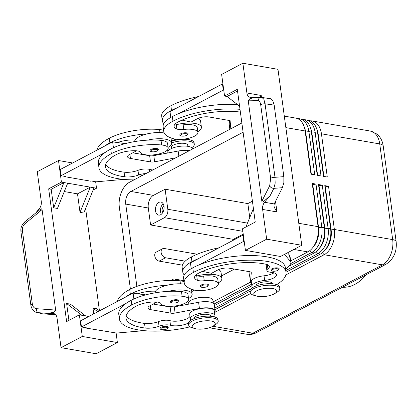 <?xml version="1.0" encoding="UTF-8"?>
<svg xmlns="http://www.w3.org/2000/svg" width="417" height="417" viewBox="0 0 417 417"><rect width="100%" height="100%" fill="white"/><g stroke="black" fill="none" stroke-linecap="round" stroke-linejoin="round"><path stroke-width="0.63" d="M160.102 328.398A4.139 1.407 -7.7 0 1 161.071 327.298A4.139 1.407 -7.7 0 1 165.533 326.339A4.139 1.407 -7.7 0 1 168.312 327.288L167.149 328.888C163.745 330.457 159.424 329.566 160.102 328.398M188.541 298.593A18.218 6.203 172.3 0 0 192.117 294.141A18.218 6.203 172.3 0 0 185.742 290.414A18.218 6.203 172.3 0 0 168.145 291.379A39.177 13.339 -7.7 0 1 181.484 291.603A14.079 4.79 -7.7 0 1 188.015 294.694L188.64 299.323A14.079 4.79 -7.7 0 1 181.729 304.54A14.079 4.79 -7.7 0 1 167.264 306.187A14.079 4.79 -7.7 0 1 160.884 303.592A8.283 2.82 172.3 0 0 156.172 301.997A16.565 5.64 172.3 0 0 136.818 305.802A46.376 15.789 172.3 0 0 125.96 318.114A46.376 15.789 172.3 0 0 145.152 328.038A11.593 3.946 172.3 0 0 159.054 326.245A8.283 2.82 -7.7 0 1 170.485 325.26A11.593 3.946 172.3 0 0 188.474 322.94M184.637 284.196A18.218 6.203 172.3 0 0 167.311 285.207A18.218 6.203 -7.7 0 0 155.531 291.243A18.218 6.203 172.3 0 0 155.171 292.828M190.783 320.277A11.593 3.946 172.3 0 0 190.767 320.094A11.593 3.946 172.3 0 0 190.553 319.521A12.421 4.227 -7.7 0 1 190.324 318.901A12.421 4.227 -7.7 0 1 201.135 313.188A12.421 4.227 -7.7 0 1 214.719 314.955A12.421 4.227 -7.7 0 1 214.948 315.575A12.421 4.227 -7.7 0 1 214.541 316.92M190.324 318.901L189.699 314.272A12.421 4.227 -7.7 0 1 200.509 308.559A12.421 4.227 -7.7 0 1 214.093 310.326A12.421 4.227 -7.7 0 1 214.322 310.946L214.948 315.575M184.069 281.652A14.079 4.79 172.3 0 0 180.019 280.797A39.177 13.339 172.3 0 0 129.713 289.497A53.001 18.04 172.3 0 0 117.396 301.397M213.275 303.216L212.863 300.141A12.421 4.227 172.3 0 0 212.634 299.526A12.421 4.227 172.3 0 0 199.05 297.754A12.421 4.227 172.3 0 0 188.239 303.472L188.343 304.217M210.861 316.268L210.846 316.128A8.283 2.82 172.3 0 0 207.947 314.439A8.283 2.82 172.3 0 0 196.371 316.149A8.283 2.82 172.3 0 0 194.431 318.348L194.447 318.489M200.322 286.078A4.139 1.407 -7.7 0 1 201.291 284.978A4.139 1.407 -7.7 0 1 205.232 284.029A4.139 1.407 -7.7 0 1 208.338 284.623A4.139 1.407 -7.7 0 1 208.526 284.967L207.369 286.562C202.761 288.246 200.004 287.115 200.322 286.078M139.69 176.876A4.139 1.407 -7.7 0 1 140.623 176.052A4.139 1.407 -7.7 0 1 142.51 175.39M168.093 147.347A18.218 6.203 172.3 0 0 171.668 142.89A18.218 6.203 172.3 0 0 165.294 139.169A18.218 6.203 172.3 0 0 147.696 140.133A39.177 13.339 -7.7 0 1 161.035 140.357A14.079 4.79 -7.7 0 1 167.561 143.448L168.187 148.077A14.079 4.79 172.3 0 0 161.66 144.986A39.177 13.339 172.3 0 0 111.349 153.685A53.001 18.04 172.3 0 0 98.949 167.754A53.001 18.04 172.3 0 0 133.977 179.894M96.942 150.151A53.001 18.04 -7.7 0 1 109.264 138.251A39.177 13.339 -7.7 0 1 159.57 129.551A14.079 4.79 -7.7 0 1 163.62 130.406M167.889 152.971L167.79 152.221A12.421 4.227 -7.7 0 1 178.601 146.508A12.421 4.227 -7.7 0 1 192.18 148.275A12.421 4.227 -7.7 0 1 192.409 148.895L192.43 149.051M145.908 173.597A8.283 2.82 172.3 0 0 138.606 174.994A11.593 3.946 -7.7 0 1 124.704 176.792A46.376 15.789 -7.7 0 1 105.511 166.868A46.376 15.789 -7.7 0 1 116.364 154.556A16.565 5.64 -7.7 0 1 135.723 150.751A8.283 2.82 -7.7 0 1 140.435 152.341A14.079 4.79 172.3 0 0 146.815 154.942A14.079 4.79 172.3 0 0 161.275 153.294A14.079 4.79 172.3 0 0 168.187 148.077M187.885 146.325L187.723 145.126A8.283 2.82 172.3 0 0 182.166 143.229A8.283 2.82 172.3 0 0 173.248 145.147A8.283 2.82 172.3 0 0 171.309 147.347L171.47 148.546M187.89 133.377A4.139 1.407 -7.7 0 1 188.077 133.716L186.915 135.317C183.511 136.891 179.195 135.999 179.873 134.827A4.139 1.407 -7.7 0 1 180.842 133.727A4.139 1.407 -7.7 0 1 184.783 132.783A4.139 1.407 -7.7 0 1 187.89 133.377M304.186 126.784A17.556 11.238 99.9 0 1 305.661 132.1L311.358 174.249M284.3 116.114L295.799 118.11A19.875 12.724 99.9 0 1 299.635 119.841A19.875 12.724 99.9 0 1 304.718 128.676A19.875 12.724 99.9 0 1 305.14 130.969L310.983 174.181L314.741 174.838L308.903 131.621A19.875 12.724 -80.1 0 0 303.399 120.497A19.875 12.724 -80.1 0 0 299.557 118.762A19.875 12.724 -80.1 0 0 297.639 118.657M130.412 289.137L119.366 207.442A19.875 12.724 99.9 0 1 121.326 192.378A19.875 12.724 99.9 0 1 129.604 182.198L241.844 122.979M310.457 127.873A17.556 11.238 99.9 0 1 311.926 133.19L317.624 175.338M299.557 118.762L302.064 119.199A19.875 12.724 99.9 0 1 305.906 120.93A19.875 12.724 99.9 0 1 310.988 129.765A19.875 12.724 99.9 0 1 311.41 132.059L317.254 175.27L321.012 175.922L315.169 132.71A19.875 12.724 -80.1 0 0 309.664 121.587A19.875 12.724 -80.1 0 0 305.828 119.851A19.875 12.724 -80.1 0 0 303.91 119.747M316.727 128.962A17.556 11.238 99.9 0 1 318.197 134.279L323.894 176.422M305.828 119.851L308.335 120.289A19.875 12.724 99.9 0 1 312.171 122.019A19.875 12.724 99.9 0 1 317.259 130.855A19.875 12.724 99.9 0 1 317.676 133.148L323.519 176.36L327.282 177.011L321.439 133.8A19.875 12.724 -80.1 0 0 315.935 122.671A19.875 12.724 -80.1 0 0 312.093 120.94A19.875 12.724 -80.1 0 0 310.175 120.836M312.755 247.625A17.556 11.238 -80.1 0 0 316.863 241.094A17.556 11.238 -80.1 0 0 318.598 227.786L312.755 184.575L315.997 184.095L312.234 183.444L318.077 226.655A19.875 12.724 99.9 0 1 316.117 241.719A19.875 12.724 99.9 0 1 313.897 246.025A19.875 12.724 99.9 0 1 307.835 251.899L290.665 260.959M290.727 263.565L311.598 252.551A19.875 12.724 -80.1 0 0 319.875 242.376A19.875 12.724 -80.1 0 0 321.841 227.307L315.997 184.095M312.234 183.444L318.343 227.745A17.556 11.238 99.9 0 1 316.612 241.052A17.556 11.238 99.9 0 1 314.653 244.852L313.897 246.025M285.807 270.555L317.869 253.64A19.875 12.724 -80.1 0 0 326.146 243.465A19.875 12.724 -80.1 0 0 328.106 228.396L322.263 185.184L318.505 184.533L324.348 227.745A19.875 12.724 99.9 0 1 322.383 242.809A19.875 12.724 99.9 0 1 320.162 247.114A19.875 12.724 99.9 0 1 314.105 252.989L288.256 266.625M285.848 274.933L324.134 254.73A19.875 12.724 -80.1 0 0 332.412 244.55A19.875 12.724 -80.1 0 0 334.377 229.486L328.533 186.274L324.77 185.622L330.613 228.834A19.875 12.724 99.9 0 1 328.653 243.898A19.875 12.724 99.9 0 1 326.433 248.204A19.875 12.724 99.9 0 1 320.376 254.078L286.031 272.197M319.026 248.714A17.556 11.238 -80.1 0 0 323.133 242.183A17.556 11.238 -80.1 0 0 324.864 228.876L319.021 185.664L322.263 185.184M318.505 184.533L324.614 228.834A17.556 11.238 99.9 0 1 322.883 242.141A17.556 11.238 99.9 0 1 320.918 245.941L320.162 247.114M325.291 249.804A17.556 11.238 -80.1 0 0 329.399 243.273A17.556 11.238 -80.1 0 0 331.134 229.965L325.291 186.753L328.533 186.274M324.77 185.622L330.884 229.923A17.556 11.238 99.9 0 1 329.149 243.231A17.556 11.238 99.9 0 1 327.189 247.031L326.433 248.204M166.962 150.438A14.908 5.072 172.3 0 0 168.197 150.876M256.434 296.054L253.661 295.231A14.908 5.072 -7.7 0 1 250.257 292.598A14.908 5.072 -7.7 0 1 253.744 288.642A14.908 5.072 -7.7 0 1 269.799 285.192A14.908 5.072 -7.7 0 1 279.802 288.606A14.908 5.072 -7.7 0 1 277.222 292.046L274.761 293.578A11.593 3.946 -7.7 0 1 274.058 293.98A11.593 3.946 -7.7 0 1 256.434 296.054A11.593 3.946 -7.7 0 1 256.502 290.93A11.593 3.946 -7.7 0 1 272.259 288.46A11.593 3.946 -7.7 0 1 274.761 293.578M250.257 292.598L250.049 291.056A14.908 5.072 -7.7 0 1 253.536 287.099A14.908 5.072 -7.7 0 1 269.591 283.649A14.908 5.072 -7.7 0 1 279.593 287.063L279.802 288.606M213.16 326.078L215.62 324.546A14.908 5.072 172.3 0 0 218.2 321.106A14.908 5.072 172.3 0 0 208.198 317.691A14.908 5.072 172.3 0 0 192.148 321.142A14.908 5.072 172.3 0 0 188.656 325.098A14.908 5.072 172.3 0 0 192.06 327.731L194.838 328.554A11.593 3.946 172.3 0 0 212.456 326.48A11.593 3.946 172.3 0 0 213.16 326.078A11.593 3.946 172.3 0 0 210.663 320.96A11.593 3.946 172.3 0 0 194.906 323.43A11.593 3.946 172.3 0 0 194.838 328.554M218.2 321.106L217.992 319.563A14.908 5.072 172.3 0 0 207.989 316.149A14.908 5.072 172.3 0 0 191.94 319.599A14.908 5.072 172.3 0 0 188.448 323.556L188.656 325.098M195.766 298.447A8.283 2.82 -7.7 0 1 204.273 297.295M170.834 280.438L172.753 279.426A6.625 4.243 99.9 0 1 174.723 279.072A6.625 4.243 99.9 0 1 176 279.651A6.625 4.243 99.9 0 1 176.839 280.558M247.479 223.116L167.816 209.277A6.625 4.243 99.9 0 1 167.165 214.302A6.625 4.243 99.9 0 1 164.407 217.695L242.84 231.32M163.928 205.857A4.071 2.606 -80.1 0 0 162.161 210.82A4.071 2.606 -80.1 0 0 162.771 212.534M155.51 210.814A6.625 4.243 99.9 0 1 160.894 202.042A6.625 4.243 99.9 0 1 164.006 206.332A6.625 4.243 99.9 0 1 158.627 215.099A6.625 4.243 99.9 0 1 155.51 210.814M163.172 203.783A6.625 4.243 -80.1 0 0 160.524 211.685A6.625 4.243 -80.1 0 0 161.358 214.229M234.39 126.914A12.421 4.227 172.3 0 0 233.176 127.55M240.374 112.09A46.376 15.789 172.3 0 0 177.965 122.056A16.565 5.64 172.3 0 0 174.087 126.455A16.565 5.64 172.3 0 0 176.876 129.035A8.283 2.82 172.3 0 0 183.798 129.463A14.079 4.79 -7.7 0 1 194.426 129.823A14.079 4.79 -7.7 0 1 197.929 132.387A14.079 4.79 -7.7 0 1 189.229 138.121A14.079 4.79 -7.7 0 1 173.524 138.725A39.177 13.339 -7.7 0 1 163.782 131.584A39.177 13.339 -7.7 0 1 172.951 121.185A53.001 18.04 -7.7 0 1 239.999 109.322M197.929 132.387L197.298 127.758A14.079 4.79 172.3 0 0 193.801 125.189A14.079 4.79 172.3 0 0 183.167 124.834A8.283 2.82 -7.7 0 1 176.813 124.594A18.218 6.203 -7.7 0 1 195.031 123.479A18.218 6.203 -7.7 0 1 201.406 127.201A18.218 6.203 -7.7 0 1 197.83 131.657M151.105 149.416A4.139 1.407 -7.7 0 1 155.562 148.457A4.139 1.407 -7.7 0 1 158.34 149.406L157.178 151.006C152.575 152.685 149.818 151.553 150.136 150.516A4.139 1.407 -7.7 0 1 151.105 149.416M272.463 283.768L272.442 283.628A8.283 2.82 172.3 0 0 266.885 281.73A8.283 2.82 172.3 0 0 257.967 283.649A8.283 2.82 172.3 0 0 256.028 285.848L256.048 285.989M276.732 284.608A53.001 18.04 172.3 0 0 286.041 272.301A53.001 18.04 172.3 0 0 250.476 260.166A53.001 18.04 172.3 0 0 193.399 272.431A39.177 13.339 172.3 0 0 184.231 282.835A39.177 13.339 172.3 0 0 193.973 289.971A14.079 4.79 172.3 0 0 209.678 289.372A14.079 4.79 172.3 0 0 218.378 283.633A14.079 4.79 172.3 0 0 214.875 281.068A14.079 4.79 172.3 0 0 204.247 280.709A8.283 2.82 -7.7 0 1 197.324 280.281A16.565 5.64 -7.7 0 1 194.541 277.701A16.565 5.64 -7.7 0 1 198.414 273.302A46.376 15.789 -7.7 0 1 266.025 264.263A11.593 3.946 -7.7 0 1 269.392 266.494A11.593 3.946 -7.7 0 1 267.923 268.803A8.283 2.82 172.3 0 0 266.88 270.451A8.283 2.82 172.3 0 0 270.894 272.285A11.593 3.946 -7.7 0 1 276.518 274.855A11.593 3.946 -7.7 0 1 264.644 280.427A12.421 4.227 172.3 0 0 251.925 286.406A12.421 4.227 172.3 0 0 252.671 287.589M273.974 272.843A11.593 3.946 -7.7 0 1 264.018 275.799A12.421 4.227 172.3 0 0 251.3 281.772L251.925 286.401M218.378 283.633L217.752 279.004A14.079 4.79 172.3 0 0 214.249 276.44A14.079 4.79 172.3 0 0 203.621 276.08A8.283 2.82 -7.7 0 1 197.262 275.84A18.218 6.203 -7.7 0 1 215.48 274.725A18.218 6.203 -7.7 0 1 221.854 278.452A18.218 6.203 -7.7 0 1 218.279 282.903M218.472 269.653A18.218 6.203 -7.7 0 1 221.02 272.275L221.854 278.452M270.982 269.898A4.139 1.407 -7.7 0 1 271.952 268.798A4.139 1.407 -7.7 0 1 275.892 267.855A4.139 1.407 -7.7 0 1 278.999 268.444A4.139 1.407 -7.7 0 1 279.187 268.788L278.024 270.388C273.422 272.066 270.664 270.935 270.982 269.898M170.584 301.767A4.139 1.407 -7.7 0 1 171.554 300.667A4.139 1.407 -7.7 0 1 176.01 299.708A4.139 1.407 -7.7 0 1 178.789 300.657L177.626 302.252C174.228 303.826 169.907 302.935 170.584 301.767M256.262 97.526L250.372 97.302A6.625 4.243 99.9 0 1 250.007 97.265A6.625 4.243 99.9 0 1 248.105 96.066A6.625 4.243 99.9 0 1 246.895 92.981L242.871 63.238L221.63 74.445L224.554 96.051L237.299 89.327L255.24 222.058L242.496 228.782L245.42 250.388L266.661 239.181L262.637 209.438A6.625 4.243 99.9 0 1 262.908 205.571A6.625 4.243 99.9 0 1 264.56 202.266L270.164 195.615L263.617 201.583C262.653 202.229 262.069 202.177 261.866 201.432L248.24 100.679L249.726 98.829L250.653 98.402L255.621 97.542L261.084 97.411A3.315 2.997 88.6 0 0 259.218 98.193A3.315 2.997 88.6 0 0 258.165 100.612C259.426 100.737 260.271 102.155 260.708 104.875L270.649 178.403A3.315 1.126 -7.7 0 1 272.483 177.59A3.315 1.126 -7.7 0 1 274.996 177.314L265.056 103.786A3.315 1.126 172.3 0 0 262.538 104.057A3.315 1.126 172.3 0 0 260.708 104.875M270.649 178.403L269.679 185.773A3.315 2.205 26.8 0 0 271.311 187.64A3.315 2.205 26.8 0 0 273.839 188.354L282.398 187.702L274.204 203.939L274.021 206.05L274.391 207.567L276.951 211.925L275.512 201.302M261.469 97.422L261.204 95.467L259.864 97.442M30.889 305.353A3.315 1.126 -7.7 0 1 30.879 305.312A3.315 1.126 -7.7 0 1 30.879 305.307A3.315 1.126 -7.7 0 1 30.936 305.03A3.315 1.126 -7.7 0 1 32.338 304.139L22.393 230.606C22.143 227.791 23.065 225.441 25.161 223.548L40.746 210.731A3.315 1.11 -129.4 0 1 40.303 209.318C41.267 208.672 41.851 208.724 42.054 209.47L55.675 310.222L54.194 312.072L53.267 312.5L47.017 313.349L53.548 313.6A6.625 4.243 99.9 0 1 53.913 313.636A6.625 4.243 99.9 0 1 55.815 314.835A6.625 4.243 99.9 0 1 57.025 317.921L61.049 347.663L96.15 353.762L117.391 342.555L82.29 336.456L61.049 347.663M36.92 312.526L42.305 313.725L38.114 312.724A3.315 1.903 -86 0 1 36.852 311.343A3.315 1.903 -86 0 1 36.675 308.71C34.283 308.392 32.839 306.87 32.338 304.139M37.139 312.578L47.017 313.349M270.164 195.615L273.839 188.354L275.173 183.251L274.996 177.314L283.847 176.646L274.178 105.115L272.739 100.445L270.669 98.74L261.834 97.458M282.398 187.702L283.841 182.594L283.847 176.646M274.178 105.115L265.056 103.786L263.799 99.147L261.84 97.458L261.089 97.411A3.315 2.997 88.6 0 1 261.235 97.411M72.647 162.974L58.5 160.514L37.259 171.721L41.278 201.463A6.625 4.243 99.9 0 1 41.012 205.331A6.625 4.243 99.9 0 1 39.354 208.636L36.128 212.467M22.393 230.606A3.315 1.126 172.3 0 0 20.996 231.498A3.315 1.126 172.3 0 0 20.939 231.774C21.038 230.606 19.698 226.874 24.879 221.724L40.303 209.318M25.161 223.548A3.315 1.11 -129.4 0 1 24.759 221.896A3.315 1.11 -129.4 0 1 24.874 221.719M20.939 231.774A3.315 1.126 172.3 0 0 20.939 231.779L30.879 305.312M342.56 287.214A48.033 30.749 -80.1 0 0 354.846 284.404A48.033 30.749 -80.1 0 0 366.204 274.735M185.179 261.178L165.533 257.763A4.968 3.425 -117.8 0 1 161.405 253.625A4.968 3.425 -117.8 0 1 162.588 248.74A4.968 3.425 -117.8 0 1 164.277 248.506L197.241 254.229M182.375 265.16L159.158 261.125A4.968 3.425 -117.8 0 1 155.035 256.987A4.968 3.425 -117.8 0 1 156.213 252.103L162.588 248.74M249.741 217.544L247.854 203.59L252.421 201.182M233.452 240.166L233.343 239.353L243.22 234.14M54.194 312.072A3.315 1.903 -86 0 1 54.163 309.946L36.675 308.71M249.726 98.829A3.315 2.997 88.6 0 0 249.043 100.831L258.165 100.612M269.679 185.773L262.455 200.045A3.315 2.205 26.8 0 0 263.617 201.583M55.742 314.746L43.274 313.865M266.661 239.181L301.762 245.279L280.521 256.486L245.42 250.388M242.871 63.238L277.977 69.337L301.762 245.279M93.742 313.881L92.955 308.064L97.745 311.765M88.795 316.487L85.636 315.94L70.384 304.144L66.626 303.487L81.873 315.283L79.366 314.851L66.621 321.575L48.674 188.844L61.419 182.12L90.254 187.129L80.017 212.373L77.51 193.853L64.301 191.559M85.636 315.94L81.873 315.283M99.475 310.853L96.713 308.716L92.955 308.064M68.909 320.365L66.626 303.487M67.69 183.209L57.447 208.453L53.689 207.802L51.182 189.282L48.674 188.844M77.51 193.853L90.254 187.129L94.018 187.786L83.775 213.03L80.017 212.373M85.615 208.5L99.449 310.832M53.689 207.802L63.926 182.557L51.182 189.282M94.018 187.786L96.525 188.218L93.111 190.022M116.098 332.99L117.391 342.555M95.649 181.739L96.525 188.218M79.366 314.851L82.29 336.456M86.011 327.762L86.053 328.07L116.567 333.068L144.021 330.645M58.5 160.514L61.419 182.12M65.558 176.516L65.599 176.818L90.677 181.176L91.099 180.952L96.113 181.822L123.573 179.399M104.531 146.148L112.642 141.869L117.578 142.562A16.565 5.64 172.3 0 1 134.258 139.945A8.283 2.82 172.3 0 1 135.082 139.997A18.218 6.203 -7.7 0 1 146.857 133.956A39.177 13.339 -7.7 0 0 109.89 142.88A53.001 18.04 -7.7 0 0 104.531 146.148L60.178 169.552L61.012 175.724L66.027 176.594L65.599 176.818M129.713 289.497L130.339 294.131A53.001 18.04 -7.7 0 0 124.985 297.394L80.627 320.798L81.461 326.97L86.475 327.845L86.053 328.07M253.411 208.5L245.91 226.978M239.572 106.168L227.062 96.489L237.518 90.969M227.062 96.489L224.554 96.051M284.556 254.36L290.362 261.386A16.565 5.64 -7.7 0 1 290.873 262.491A16.565 5.64 -7.7 0 1 289.961 264.748L285.661 269.486M286.041 272.301L285.416 267.672A53.001 18.04 172.3 0 0 254.182 255.605A53.001 18.04 172.3 0 0 199.383 264.753L243.742 241.349L244.206 241.433M170.777 117.412L169.99 111.61L222.459 83.932L222.923 84.01M287.527 252.791L289.523 255.209A16.565 5.64 -7.7 0 1 290.039 256.319L290.873 262.491M191.226 268.663L190.444 262.861L242.908 235.178L243.372 235.261M251.508 283.331A13.25 4.509 -7.7 0 1 250.476 281.882L249.642 275.71A13.25 4.509 -7.7 0 1 249.637 275.356L249.971 271.795M250.476 281.882A13.25 4.509 -7.7 0 1 250.471 281.527L251.279 272.854A4.968 1.689 172.3 0 0 251.279 272.718A4.968 1.689 172.3 0 0 249.538 271.707L229.48 268.22A8.283 2.82 172.3 0 0 217.898 269.935L211.528 273.297L202.433 271.378M243.742 241.349L242.908 235.178M266.901 264.498A8.283 2.82 172.3 0 0 266.255 265.822L266.88 270.451M198.549 258.582A53.001 18.04 172.3 0 0 191.94 261.631A39.177 13.339 172.3 0 0 182.771 272.03A39.177 13.339 172.3 0 0 184.262 274.97M199.383 264.753A53.001 18.04 172.3 0 0 192.774 267.803A39.177 13.339 172.3 0 0 183.605 278.202L184.231 282.835M197.262 275.84A8.283 2.82 -7.7 0 1 196.699 275.653A16.565 5.64 -7.7 0 1 195.698 275.189M182.771 272.03L182.146 267.401A39.177 13.339 -7.7 0 1 191.314 256.997A53.001 18.04 -7.7 0 1 219.034 247.776M229.85 129.306L229.194 124.464A13.25 4.509 -7.7 0 1 229.188 124.104L229.512 120.628M237.476 104.547A53.001 18.04 172.3 0 0 178.935 113.507L223.293 90.103L223.757 90.181M230.127 129.161L230.83 121.608A4.968 1.689 172.3 0 0 230.825 121.472A4.968 1.689 172.3 0 0 229.089 120.456L209.032 116.974A8.283 2.82 172.3 0 0 197.45 118.683L191.08 122.045L181.979 120.132M222.459 83.932L223.293 90.103M178.101 107.331A53.001 18.04 172.3 0 0 171.491 110.38A39.177 13.339 172.3 0 0 162.322 120.784A39.177 13.339 172.3 0 0 163.813 123.724M198.018 118.407A18.218 6.203 -7.7 0 1 200.572 121.029L201.406 127.201M198.581 96.525A53.001 18.04 172.3 0 0 170.866 105.751A39.177 13.339 172.3 0 0 161.697 116.15L162.322 120.784M178.935 113.507A53.001 18.04 172.3 0 0 172.325 116.557A39.177 13.339 172.3 0 0 163.156 126.956L163.782 131.584M176.813 124.594A8.283 2.82 -7.7 0 1 176.25 124.407A16.565 5.64 -7.7 0 1 175.249 123.938M247.854 203.59L165.106 189.214L153.425 195.38A9.94 6.359 -80.1 0 0 148.301 208L150.6 224.977L164.407 217.695M167.816 209.277L165.106 189.214M150.6 224.977L233.343 239.353M136.865 286.375L125.736 204.08A9.94 6.359 99.9 0 1 130.855 191.46L243.101 132.236M191.664 147.707A14.908 5.072 172.3 0 0 194.291 144.24A14.908 5.072 172.3 0 0 171.658 142.838M194.291 144.24L194.082 142.697A14.908 5.072 172.3 0 0 190.678 140.065A14.908 5.072 172.3 0 0 171.45 141.295M190.678 140.065L187.9 139.242A11.593 3.946 172.3 0 0 185.904 138.83M176.573 139.252A11.593 3.946 172.3 0 0 171.382 140.795M250.064 291.175L214.984 309.68M214.541 312.557L250.643 293.505M251.847 285.838L214.432 305.578M214.765 308.038L250.935 288.955M214.067 304.009L251.628 284.196M250.534 282.132L213.097 301.887M164.444 306.01L164.83 305.807M191.773 291.592L194.567 290.117M221.51 275.903L234.437 269.08M323.644 176.381L317.947 134.238A17.556 11.238 -80.1 0 0 317.577 132.21L317.259 130.855M317.373 175.291L311.676 133.148A17.556 11.238 -80.1 0 0 311.306 131.12L310.988 129.765M311.108 174.202L305.406 132.059A17.556 11.238 -80.1 0 0 305.036 130.036L304.718 128.676M98.949 167.754L98.323 163.125A53.001 18.04 -7.7 0 1 105.365 152.32A53.001 18.04 -7.7 0 1 110.724 149.057A39.177 13.339 -7.7 0 1 147.696 140.133M171.58 160.05A12.421 4.227 -7.7 0 1 172.794 159.414M105.704 164.486A46.376 15.789 172.3 0 0 124.078 172.158A11.593 3.946 172.3 0 0 137.98 170.365A8.283 2.82 -7.7 0 1 149.411 169.385A11.593 3.946 172.3 0 0 152.857 169.933M164.183 132.95A18.218 6.203 172.3 0 0 146.857 133.956M135.082 139.997A18.218 6.203 172.3 0 0 134.717 141.582M189.276 150.714A13.25 4.509 172.3 0 0 178.142 151.037L153.816 155.624A4.968 1.689 -7.7 0 1 149.661 155.75L132.762 152.815M125.22 143.636L117.578 142.562M112.642 141.869L113.434 147.733M105.365 152.32L61.012 175.724M135.791 150.751L135.853 151.183L132.752 150.751M175.844 157.803L154.65 161.796A4.968 1.689 -7.7 0 1 150.495 161.921L130.438 158.439A8.283 2.82 -7.7 0 1 127.539 156.745A8.283 2.82 -7.7 0 1 129.478 154.545L135.853 151.183M124.985 297.394L133.091 293.12L138.027 293.808A16.565 5.64 172.3 0 1 154.712 291.196A8.283 2.82 172.3 0 1 155.531 291.243M130.339 294.131A39.177 13.339 -7.7 0 1 167.311 285.207M189.975 326.829A53.001 18.04 -7.7 0 1 119.398 319.005A53.001 18.04 -7.7 0 1 131.803 304.931A39.177 13.339 -7.7 0 1 182.109 296.232A14.079 4.79 -7.7 0 1 188.64 299.323M119.398 319.005L118.772 314.371A53.001 18.04 -7.7 0 1 125.819 303.571A53.001 18.04 -7.7 0 1 131.173 300.303A39.177 13.339 -7.7 0 1 168.145 291.379M126.153 315.732A46.376 15.789 172.3 0 0 144.527 323.41A11.593 3.946 172.3 0 0 158.429 321.611A8.283 2.82 -7.7 0 1 169.86 320.631A11.593 3.946 172.3 0 0 181.65 320.501A11.593 3.946 172.3 0 0 189.98 316.352M145.674 294.882L138.027 293.808M214.531 312.5A13.25 4.509 172.3 0 0 215.141 310.832L214.307 304.66A13.25 4.509 172.3 0 0 198.596 302.283L174.27 306.87A4.968 1.689 -7.7 0 1 170.11 306.995L153.216 304.061M215.141 310.832A13.25 4.509 172.3 0 0 199.43 308.46L175.104 313.047A4.968 1.689 -7.7 0 1 170.949 313.172L150.886 309.685A8.283 2.82 -7.7 0 1 147.993 307.996A8.283 2.82 -7.7 0 1 149.927 305.797L156.302 302.434L153.201 301.997M125.819 303.571L81.461 326.97M133.883 298.979L133.091 293.12M156.302 302.434L156.245 302.002M166.92 328.919A3.477 1.183 -7.7 0 1 163.803 329.701A3.477 1.183 -7.7 0 1 161.066 329.268A3.477 1.183 -7.7 0 1 161.655 328.002A3.477 1.183 -7.7 0 1 166.519 327.282A3.477 1.183 -7.7 0 1 166.92 328.919M180.019 280.797L180.431 283.815M201.875 285.681A3.477 1.183 172.3 0 0 202.276 287.313A3.477 1.183 172.3 0 0 207.14 286.594A3.477 1.183 172.3 0 0 207.796 285.384A3.477 1.183 172.3 0 0 205.185 284.884A3.477 1.183 172.3 0 0 201.875 285.681M159.982 132.564L159.57 129.551M187.348 134.138A3.477 1.183 172.3 0 0 184.736 133.638A3.477 1.183 172.3 0 0 181.426 134.43A3.477 1.183 172.3 0 0 181.828 136.067A3.477 1.183 172.3 0 0 186.691 135.348A3.477 1.183 172.3 0 0 187.348 134.138M285.853 127.618L305.14 130.969L305.406 132.059L308.903 131.621L311.41 132.059L311.676 133.148L315.169 132.71L317.676 133.148L317.947 134.238L321.439 133.8L379.736 143.928A9.94 3.383 -7.7 0 1 383.192 145.835A9.94 3.383 -7.7 0 1 383.213 145.96A9.94 3.383 -7.7 0 1 383.223 146.08M309.914 250.528L311.598 252.551L314.105 252.989M293.829 249.465L307.835 251.899M298.791 223.303L318.077 226.655L318.343 227.745L321.841 227.307L324.348 227.745L324.614 228.834L328.106 228.396L330.613 228.834L330.884 229.923L334.377 229.486L392.673 239.613A9.94 3.383 -7.7 0 1 396.129 241.521A9.94 3.383 -7.7 0 1 396.15 241.646L383.213 145.96C382.738 142.28 381.383 139.043 379.152 136.25L376.978 134.092L370.395 131.068A19.875 12.724 99.9 0 1 374.231 132.799A19.875 12.724 99.9 0 1 379.736 143.928L392.673 239.613A19.875 12.724 99.9 0 1 390.713 254.678A19.875 12.724 99.9 0 1 382.436 264.858A9.94 6.844 62.2 0 0 385.819 264.388L256.247 332.75A9.94 6.844 -117.8 0 1 252.864 333.219A19.875 12.724 99.9 0 1 246.958 334.283L209.329 327.746M316.185 251.618L317.869 253.64L320.376 254.078M322.456 252.707L324.134 254.73L382.436 264.858L252.864 333.219L212.842 326.266M151.689 150.12A3.477 1.183 -7.7 0 1 156.552 149.401A3.477 1.183 -7.7 0 1 156.954 151.037A3.477 1.183 -7.7 0 1 153.831 151.819A3.477 1.183 -7.7 0 1 151.095 151.387A3.477 1.183 -7.7 0 1 151.689 150.12M264.018 275.799L264.644 280.427M272.536 269.502A3.477 1.183 172.3 0 0 272.937 271.139A3.477 1.183 172.3 0 0 277.8 270.419A3.477 1.183 172.3 0 0 278.457 269.205A3.477 1.183 172.3 0 0 275.846 268.71A3.477 1.183 172.3 0 0 272.536 269.502M177.402 302.283A3.477 1.183 -7.7 0 1 174.28 303.065A3.477 1.183 -7.7 0 1 171.543 302.638A3.477 1.183 -7.7 0 1 172.138 301.371A3.477 1.183 -7.7 0 1 177.001 300.652A3.477 1.183 -7.7 0 1 177.402 302.283M274.204 203.939L264.56 202.266M261.204 95.467L246.895 92.981M159.158 261.125L165.533 257.763M40.746 210.731L42.054 209.47M55.675 310.222L54.163 309.946M248.24 100.679L249.043 100.831M262.455 200.045L261.866 201.432M53.548 313.6L54.267 313.725M262.637 209.438L276.951 211.925M250.471 281.527L249.637 275.356M251.279 272.854L251.243 272.593M290.362 261.386L289.523 255.209M192.774 267.803L193.399 272.431M203.621 276.08L204.247 280.709M196.699 275.653L197.324 280.281M267.365 264.659L267.923 268.803M191.314 256.997L191.94 261.631M230.794 121.342L230.83 121.608M229.188 124.104L229.887 129.286M171.491 110.38L170.866 105.751M172.951 121.185L172.325 116.557M183.798 129.463L183.167 124.834M176.876 129.035L176.25 124.407M130.855 191.46L153.425 195.38M125.736 204.08L148.301 208M111.349 153.685L110.724 149.057M149.708 171.59L149.411 169.385M138.606 174.994L137.98 170.365M124.704 176.792L124.078 172.158M161.66 144.986L161.035 140.357M109.89 142.88L109.264 138.251M178.142 151.037L178.846 156.219M129.885 154.337L130.438 158.439M149.661 155.75L150.495 161.921M153.816 155.624L154.65 161.796M131.173 300.303L131.803 304.931M169.86 320.631L170.485 325.26M158.429 321.611L159.054 326.245M144.527 323.41L145.152 328.038M181.484 291.603L182.109 296.232M199.43 308.46L198.596 302.283M150.886 309.685L150.334 305.583M170.949 313.172L170.11 306.995M175.104 313.047L174.27 306.87M170.996 137.928L171.668 142.89M183.939 280.672L174.723 279.072M370.395 131.068L312.093 120.94M30.879 305.307C31.306 308.038 33.277 311.989 37.144 312.583M256.247 332.75C253.317 334.293 250.221 334.804 246.958 334.283M385.819 264.388C393.658 259.218 397.099 251.639 396.15 241.646M192.117 294.141L191.445 289.179"/></g></svg>
